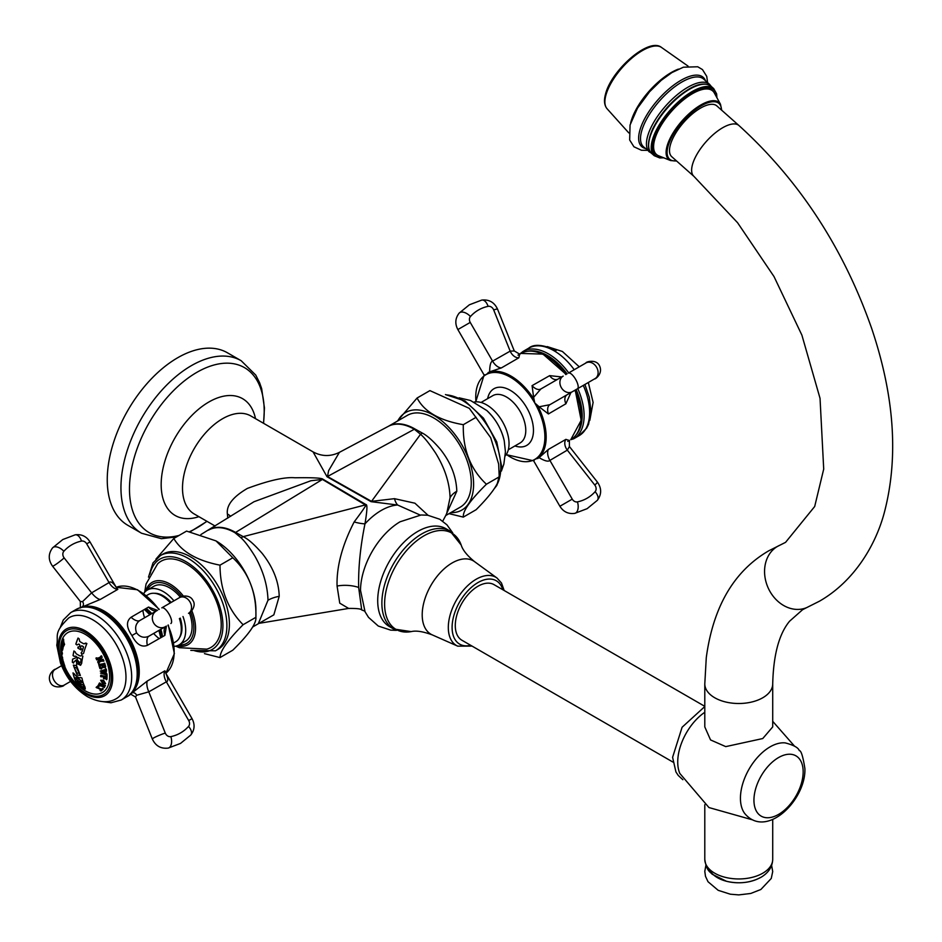 <?xml version="1.0" encoding="UTF-8"?>
<svg xmlns="http://www.w3.org/2000/svg" width="942" height="942" viewBox="0 0 942 942"><rect width="100%" height="100%" fill="white"/><g stroke="black" fill="none" stroke-linecap="round" stroke-linejoin="round"><path stroke-width="1.41" d="M141.571 533.243A99.605 57.509 120 0 1 126.31 453.432A99.605 57.509 120 0 1 191.379 365.649A99.605 57.509 -60 0 1 241.176 360.727L227.481 352.814A99.605 57.509 120 0 0 177.685 357.748A99.605 57.509 -60 0 0 112.616 445.519A99.605 57.509 -60 0 0 127.876 525.342L141.571 533.243L161.388 538.683L176.613 536.858M420.167 515.05L397.63 505.018L371.042 501.662L327.027 476.746L313.062 451.889L250.819 415.952A56.591 32.676 120 0 0 222.524 418.754A56.591 32.676 -60 0 0 185.55 468.621A56.591 32.676 -60 0 0 194.229 513.979L215.117 526.036M227.776 518.124L227.387 513.979C226.257 505.43 232.898 496.917 247.334 488.439C268.929 480.42 284.802 476.864 294.952 477.771C312.32 477.512 321.634 477.971 322.87 479.16A27.165 15.684 -60 0 1 322.423 479.443L310.966 480.726L253.999 501.733L200.893 534.561M364.742 611.122L361.716 609.945L358.655 587.431C358.243 567.92 360.35 546.737 364.966 523.87C367.168 510.835 367.498 504.406 365.955 504.594L322.87 479.16M360.503 590.811L360.503 590.811A56.567 32.664 120 0 1 360.503 590.316L365.049 611.77L368.51 617.363L378.272 626.041L390.706 630.139L396.452 630.363M452.725 532.889L446.944 524.835L439.773 519.242L427.668 515.215L421.086 514.991L400.067 521.786A56.567 32.664 120 0 0 360.503 590.316M389.411 626.56A56.508 32.629 -60 0 1 377.707 600.702A56.508 32.629 120 0 1 402.375 543.828A56.508 32.629 120 0 1 445.919 528.697L450.076 531.1A56.508 32.629 120 0 0 406.532 546.23A56.508 32.629 120 0 0 381.875 603.104A56.508 32.629 -60 0 0 393.579 628.962L389.411 626.56M672.894 762.054L461.933 640.254A32.099 18.534 -60 0 1 455.28 625.559A32.099 18.534 -60 0 1 469.293 593.248A32.099 18.534 -60 0 1 494.032 584.652L704.793 706.335M704.793 712.282A41.966 24.221 -60 0 0 677.734 762.031A41.966 24.221 120 0 0 679.818 773.441L708.949 807.553L752.234 819.776M740.436 798.239A41.966 24.221 -60 0 1 755.425 759.817A41.966 24.221 -60 0 1 785.251 742.908C793.576 745.063 798.263 747.618 799.287 750.597C801.136 750.515 803.008 756.544 804.904 768.696C805.999 800.076 766.105 839.722 744.592 813.323A41.966 24.221 120 0 1 740.436 798.239M762.761 738.54L772.711 726.906L772.711 683.904A33.959 19.605 0 0 1 762.761 697.763A33.959 19.605 0 0 1 725.764 702.014A33.959 19.605 0 0 1 704.793 683.904L704.793 726.906L710.551 739.929L725.74 746.617L762.761 738.54M760.029 877.697A30.085 17.368 180 0 1 730.356 882.089A30.085 17.368 180 0 1 709.385 869.195M738.964 125.533A33.959 13.859 -48.4 0 0 722.655 127.747A33.959 13.859 -48.4 0 0 697.41 153.522A33.959 13.859 -48.4 0 0 693.913 176.354L671.764 156.713A33.959 13.859 -48.4 0 1 675.273 133.894A33.959 13.859 -48.4 0 1 700.507 108.118A33.959 13.859 -48.4 0 1 716.827 105.904L738.964 125.533C799.169 180.299 843.373 247.828 871.562 328.122C894.323 395.628 898.68 456.729 884.632 511.4C876.107 544.594 854.476 581.143 819.528 601.161L806.858 607.531A33.959 27.671 66.5 0 1 768.601 588.856A33.959 27.671 66.5 0 1 777.503 546.407A33.959 27.671 66.5 0 1 779.788 545.253L768.66 550.858C733.936 571.123 713.141 606.73 706.276 657.669L704.793 683.904M676.415 160.846A37.221 15.19 -48.4 0 1 670.257 140.24A37.221 15.19 -48.4 0 1 701.107 105.893A37.221 15.19 -48.4 0 1 721.478 110.026M670.61 160.564L658.623 155.771A42.425 17.321 131.6 0 1 659.424 128.371A42.425 17.321 131.6 0 1 692.346 93.729A42.425 17.321 -48.4 0 1 714.319 92.964L720.5 104.291A38.01 15.519 131.6 0 0 700.824 104.974A38.01 15.519 131.6 0 0 671.328 136.001A38.01 15.519 131.6 0 0 670.61 160.564L676.65 161.047M645.4 148.471A46.311 18.911 131.6 0 1 639.712 130.856A46.311 18.911 -48.4 0 1 673.035 85.628A46.311 18.911 -48.4 0 1 705.476 80.718M358.655 587.431A27.165 15.684 -0 0 0 337.071 586.03C336.482 566.648 342.182 545.277 354.168 521.927A27.165 14.036 18.1 0 0 364.966 523.87A56.591 32.676 -60 0 1 381.298 510.423A56.591 32.676 120 0 1 397.63 505.018A27.165 11.657 99.2 0 1 394.462 498.671L371.537 501.356L327.486 476.511L328.64 470.623L339.403 452.348C330.548 456.717 321.764 456.564 313.062 451.889M427.998 515.25L414.927 503.205L394.462 498.671M371.042 501.662A27.165 14.365 116.6 0 0 371.537 501.356L420.532 434.286C424.406 437.524 429.47 443.859 435.734 453.267C444.86 468.186 449.64 482.987 450.064 497.694L446.649 513.79L442.74 521.162M450.064 497.694A27.165 15.684 180 0 1 456.811 491.218L445.754 515.474M456.811 491.218C456.269 476.405 450.771 462.416 440.303 449.24C433.273 441.044 427.279 435.651 422.334 433.061L414.869 428.94A52.976 30.58 -120 0 0 388.375 426.314L339.403 452.348M422.334 433.061A27.165 10.974 123.4 0 1 420.532 434.286L414.315 429.246A27.165 15.684 120 0 0 414.869 428.94M388.375 426.314L407.309 415.387A52.976 30.58 -120 0 1 448.133 429.576A52.976 30.58 -120 0 1 471.259 482.881A52.976 30.58 60 0 1 460.285 507.137L445.719 515.545M397.783 420.886A56.296 32.499 60 0 1 442.493 421.415A56.296 32.499 60 0 1 473.602 484.235A56.296 32.499 60 0 1 450.759 512.636M397.312 421.156L417.094 398.007C424.194 411.701 439.596 420.591 463.311 424.689C462.699 449.334 470.399 469.187 486.413 484.235C470.399 499.99 462.699 510.953 463.311 517.111L449.004 513.637M417.094 398.007L429.905 390.612L469.304 408.345L490.688 437.665L469.304 408.345M463.311 517.111L476.11 509.716C491.383 494.397 499.083 483.434 499.213 476.84L498.659 464.088L490.688 437.665M486.413 484.235L499.213 476.84L499.307 477.912L498.659 464.088M463.311 424.689L476.11 417.294M505.265 455.881A31.698 18.298 60 0 0 509.033 443.694A31.698 18.298 -120 0 0 497.199 414.044A31.698 18.298 -120 0 0 474.191 402.046M519.69 354.298L518.83 357.807L501.368 367.922L489.887 371.749L485.872 374.739L484.153 374.857L475.734 401.857M506.207 454.645L533.808 460.85L534.762 459.425A48.902 28.236 60 0 0 534.762 402.964L533.631 397.347L540.838 388.999L563.198 376.093A9.055 7.395 60 0 0 561.326 387.633A9.055 7.395 -120 0 0 572.253 391.778L549.893 404.683L539.13 406.791L534.762 402.964A48.902 28.236 -120 0 0 485.872 374.739A48.902 28.236 -120 0 0 475.969 401.845M540.838 388.999L540.838 388.999A10.868 6.276 60 0 1 532.065 385.643L549.669 375.634L561.703 376.953M533.631 397.347L532.065 385.643M517.97 355.158L519.89 354.263L514.285 350.966L510.164 351.13A10.527 7.454 -109.7 0 0 518.83 357.807M514.285 350.966L497.553 309.164A9.055 0.907 -21.8 0 0 493.679 309.918L510.164 351.13L492.595 361.139C490.782 361.516 489.793 365.025 489.628 371.666A6.276 3.827 -173 0 1 489.887 371.749M506.337 454.444A48.902 28.236 60 0 0 534.762 459.425L539.071 457.647C544.747 461.027 548.362 461.933 549.893 460.402L567.32 450.135A10.374 7.571 47.3 0 1 565.883 439.372L569.227 440.456M570.946 392.531L565.907 403.765A10.527 7.018 -133.7 0 1 567.155 394.722A10.527 7.018 -133.7 0 1 567.355 394.604L549.893 404.683A10.857 6.276 -120 0 0 548.409 413.962L539.13 406.791M565.907 403.765L548.409 413.962M539.071 457.647L548.421 449.405L565.883 439.372M567.767 441.421L569.357 440.303L569.415 446.532L567.32 450.135L594.802 485.071A9.055 0.907 -38.2 0 0 597.393 482.092C601.738 488.309 601.714 494.385 597.334 500.343L587.101 508.68L574.761 513.366A9.055 5.051 -101.7 0 0 575.633 513.037A9.055 5.051 78.3 0 0 577.446 501.886A47.995 39.187 60 0 0 595.097 491.7A5.157 4.215 60 0 0 594.802 485.071M567.355 394.604L594.802 378.755A9.055 6.37 60 0 0 594.826 378.743L577.446 388.775A9.055 3.12 -120 0 0 575.633 379.367A9.055 3.12 60 0 0 568.391 373.091L586.042 362.905A9.055 6.971 60 0 1 596.604 367.262A9.055 6.971 -120 0 1 595.097 378.59M558.217 378.967A10.374 7.065 76.7 0 1 549.669 375.634M337.071 586.03L339.756 603.174L348.646 608.426L259.592 623.251M354.168 521.927C363.789 509.116 367.521 503.452 365.378 504.912L322.423 479.431L235.582 532.43A27.165 15.684 -60 0 1 235.029 532.76A52.976 30.58 -120 0 0 208.547 530.134A52.987 30.591 -120 0 1 235.582 532.43L243.224 536.646A27.165 14.142 -46.6 0 1 240.964 537.776L235.029 532.76M279.209 596.333A27.165 15.684 0 0 0 267.999 600.231L258.296 623.745L273.839 614.855L279.209 596.333C278.82 581.614 273.156 567.32 262.217 553.449C254.67 544.782 248.335 539.177 243.224 536.646L365.378 504.912A27.165 16.756 -55.8 0 0 365.955 504.594M267.999 600.231C267.54 585.371 263.183 570.711 254.929 556.263C249.336 547.243 244.685 541.073 240.964 537.776M258.296 623.745L252.597 627.042M216.095 540.979L232.804 557.77C248.818 572.818 256.518 592.671 255.906 617.316L243.095 624.711C227.834 640.042 220.134 650.993 219.992 657.587L232.804 650.192C248.818 634.437 256.518 623.474 255.906 617.316L255.906 609.921A56.296 32.499 -120 0 0 216.095 540.979A56.296 32.499 -120 0 0 215.989 540.92M215.883 540.861L186.587 531.088L173.787 538.483C181.629 551.741 197.031 560.643 219.992 565.165C220.134 589.386 227.834 609.227 243.095 624.711M232.804 557.77L219.992 565.165M219.992 657.587L204.438 653.63M155.948 559.089L173.787 538.483M162.978 554.096A55.013 31.757 60 0 1 205.38 568.827A55.013 31.757 60 0 1 229.389 624.193A55.013 31.757 60 0 1 217.991 649.368L215.494 650.816A55.013 31.757 -120 0 0 226.892 625.629A55.013 31.757 -120 0 0 202.871 570.275A55.013 31.757 -120 0 0 160.481 555.533L162.978 554.096M144.632 592.318L146.057 584.028L157.597 563.893A49.808 28.755 60 0 1 196.949 571.982A49.808 28.755 60 0 1 221.217 624.652A49.808 28.755 -120 0 1 206.816 649.144L179.392 647.707L175.707 646.153M143.69 593.566A31.698 18.298 60 0 1 147.435 589.998L153.829 586.301A31.698 18.298 60 0 1 180.334 597.134M189.389 612.818A31.698 18.298 60 0 1 192.086 626.689A31.698 18.298 -120 0 1 185.527 641.196L179.121 644.893A31.698 18.298 -120 0 0 185.692 630.386A31.698 18.298 60 0 0 182.983 616.515M181.712 596.463A34.206 19.747 -120 0 0 147.399 590.01A31.698 18.298 60 0 1 173.929 600.831M174.164 646.342A31.698 18.298 -120 0 0 179.121 644.893A34.206 19.747 -120 0 0 193.864 627.713A34.206 19.747 -120 0 0 190.661 611.97M179.722 637.239A26.458 15.272 -120 0 0 181.983 628.243A26.458 15.272 -120 0 0 180.24 618.105M171.185 602.421A26.458 15.272 -120 0 0 154.358 593.295M148.341 594.543L146.422 595.65L148.341 594.543A27.306 15.767 60 0 1 170.349 602.904M179.404 618.588A27.306 15.767 60 0 1 175.648 641.82L173.717 642.939L175.648 641.82M142.89 610.334A27.306 15.767 -120 0 0 144.585 617.775M153.64 633.46A27.306 15.767 -120 0 0 159.245 638.652M116.149 587.207L90.008 541.933L86.699 543.84L109.06 582.58A10.868 6.276 -120 0 0 117.832 589.362L116.266 587.419C113.075 582.58 110.673 580.967 109.06 582.58L91.633 592.836A10.374 4.003 -129.4 0 0 100.241 599.465L80.824 607.543M166.416 626.089L164.874 635.403L147.329 645.376C141.547 647.59 136.413 644.316 131.927 635.544C126.322 627.384 126.028 621.284 131.068 617.257L148.53 607.072L157.444 610.357M117.832 589.362L100.241 599.465M130.173 693.854L135.53 697.021L136.578 695.278A3.627 3.003 61.9 0 0 131.927 693.041L147.329 681.007L164.874 670.834L165.733 672.282M164.874 635.403A10.868 6.276 -120 0 1 166.357 626.112L148.765 636.274A10.374 4.51 -106.5 0 0 147.329 645.376M156.219 611.052L139.734 620.578L156.219 611.052A9.055 8.184 60 0 0 153.664 622.992A9.055 8.184 -120 0 0 165.274 626.736L148.765 636.274C143.949 638.264 139.887 637.122 136.578 632.847C134.682 627.666 135.73 623.569 139.734 620.578L139.734 620.578A10.527 4.851 48.5 0 1 131.068 617.257M136.578 695.278L148.789 691.84L166.357 681.831C168.394 681.372 168.218 678.534 165.851 673.306L165.768 673.165M164.874 670.834A10.857 6.276 60 0 0 166.357 681.831L188.718 720.559A5.157 4.215 60 0 1 188.518 726.435A47.995 39.187 60 0 1 170.867 736.62A5.157 4.215 60 0 1 165.274 733.064L148.789 691.84A10.527 4.416 68 0 1 147.329 681.007M167.959 625.194A49.808 28.755 60 0 1 165.839 673.271A6.276 4.098 -63.2 0 1 165.816 673.259L192.038 718.652L188.718 720.559M70.626 681.384L64.15 685.128A9.055 6.37 -120 0 1 54.106 680.477A9.055 6.37 60 0 1 55.095 669.444L61.571 665.7L55.095 669.444C55.861 668.219 46.24 674.013 50.456 682.585C53.729 689.497 64.503 686.247 63.856 685.305L70.626 681.384M86.699 543.84A5.157 4.215 60 0 0 81.507 541.085A47.995 39.187 60 0 0 63.856 551.282A5.157 4.215 60 0 0 64.15 557.899L91.633 592.836L82.531 601.644L80.341 601.502L80.388 608.002M115.548 699.082A46.864 27.059 -120 0 0 123.649 661.79A46.864 27.059 -120 0 0 92.846 619.848A46.864 27.059 60 0 0 68.707 617.964C52.929 633.259 58.71 635.391 56.767 645.152L60.465 662.885C66.246 677.875 75.266 689.155 87.535 696.739C98.663 702.461 108 703.25 115.548 699.082M85.157 692.676A36.903 21.301 -120 0 0 111.25 677.604A36.903 21.301 -120 0 0 85.157 632.412A36.903 21.301 60 0 0 59.063 647.484A36.903 21.301 60 0 0 85.157 692.676M85.157 690.792A34.607 19.982 60 0 1 78.351 685.752A55.083 55.083 0 0 1 61.654 656.833A34.607 19.982 60 0 1 85.157 634.284A34.607 19.982 60 0 1 109.625 676.674A34.607 19.982 60 0 1 85.157 690.792M82.743 688.331L76.055 681.843A54.718 31.592 -60 0 1 74.253 677.71A52.328 30.215 0 0 0 75.407 678.523L76.361 679.547A52.081 30.073 0 0 0 78.633 680.948A52.081 30.073 0 0 0 81.401 682.432L82.154 682.397A52.328 30.215 0 0 0 83.214 682.891A54.718 31.592 120 0 0 85.016 687.024L85.251 689.026L82.743 688.331M77.927 678.735A53.082 30.65 180 0 1 76.29 677.745L75.195 677.91A52.622 30.38 180 0 1 74.053 677.086A54.718 31.592 -60 0 1 73.005 672.894A54.094 31.227 0 0 0 74.147 673.707L75.819 675.803A53.765 31.039 0 0 0 77.456 676.792A53.765 31.039 0 0 0 79.493 677.91L80.906 677.569A54.094 31.227 0 0 0 81.966 678.063A54.718 31.592 120 0 0 83.014 682.267A52.622 30.38 180 0 1 81.954 681.773L79.976 679.853A53.082 30.65 180 0 1 77.927 678.735M82.99 682.185A52.528 30.321 180 0 1 82.013 681.737L80.046 679.818A52.987 30.591 180 0 1 76.361 677.698L75.195 677.91M77.103 674.955L73.358 665.111L76.549 665.664L80.353 675.485L77.103 674.955M76.679 663.404L76.09 660.001A54.766 6.665 145 0 0 73.865 662.12L73.511 663.062A55.001 31.757 180 0 1 72.357 662.25A54.718 31.592 -60 0 1 72.581 659.153A54.306 3.638 -27.3 0 0 76.302 657.622L76.396 657.481A55.072 31.793 -60 0 1 76.479 656.986L76.337 656.621A53.788 31.051 180 0 1 75.666 656.209L74.206 656.374A54.024 31.192 180 0 1 73.052 655.561A54.718 31.592 -60 0 1 73.935 650.981A52.787 30.474 0 0 0 75.077 651.805L76.137 653.713A53.105 30.662 0 0 0 77.915 654.784A53.105 30.662 0 0 0 80.105 655.985L81.836 655.667A52.787 30.474 0 0 0 82.896 656.162A54.718 31.592 120 0 0 81.648 663.38L80.553 665.299L76.679 663.404A55.083 31.804 120 0 0 76.549 665.664M76.314 657.622L76.467 657.445A54.977 31.745 -60 0 1 76.537 656.939L76.479 656.986M73.982 651.016A54.624 31.545 -60 0 0 73.111 655.526A53.929 31.133 180 0 0 74.241 656.327L75.666 656.209L74.206 656.374M81.153 652.853L82.095 651.546A54.93 31.722 -60 0 1 83.426 647.248L83.237 646.612A49.337 28.484 180 0 1 81.719 645.823L80.753 646.389A55.083 31.804 120 0 0 80.506 647.154L80.871 648.426A50.538 29.178 0 0 0 81.365 648.685A55.036 31.781 120 0 0 81.012 649.85A51.033 29.461 180 0 1 79.375 648.944A51.033 29.461 180 0 1 77.821 648.002A55.036 31.781 -60 0 1 78.162 646.836A50.538 29.178 0 0 0 78.622 647.119L79.528 646.601A55.083 31.804 -60 0 1 79.787 645.823L79.469 644.528A49.337 28.484 180 0 1 78.763 644.081L76.961 644.952A50.138 28.943 180 0 1 75.819 644.128A54.718 31.592 -60 0 1 78.045 638.04A47.018 27.141 0 0 0 79.175 638.864L79.717 641.467A47.995 27.707 0 0 0 81.53 642.574A47.995 27.707 0 0 0 83.838 643.822L85.793 643.068A47.206 27.259 0 0 0 86.876 643.551A54.718 31.592 120 0 0 83.591 653.359L81.754 654.396A52.976 43.25 -119.1 0 1 81.153 652.853L81.189 652.83M78.622 647.119L79.599 646.553A54.989 31.745 -60 0 1 79.858 645.788L79.787 645.823M79.858 645.788L79.54 644.481A49.243 28.425 180 0 1 78.834 644.045L76.961 644.952M61.077 647.613A55.013 31.769 0 0 0 61.242 648.19L61.383 649.45A54.377 40.235 21.1 0 0 62.372 653.112A47.924 27.671 120 0 0 62.372 654.066A54.401 18.769 165.1 0 1 61.395 652.665L61.242 652.759A55.013 31.757 180 0 1 61.089 652.194A44.404 25.634 -60 0 1 61.018 650.274A55.083 31.804 0 0 0 61.183 650.851L61.336 651.617A54.2 18.699 -14.9 0 0 61.383 651.699A45.616 26.341 -60 0 1 61.395 650.015A54.283 40.165 -158.9 0 1 61.348 649.815L61.183 649.615A55.072 31.793 180 0 1 61.03 649.05A44.404 25.634 -60 0 1 61.077 647.613M62.372 653.936A54.306 18.746 165.1 0 1 61.466 652.618L61.242 652.759M61.383 651.699L61.454 651.652A45.51 26.27 -60 0 1 61.466 649.968A54.189 40.106 -158.9 0 1 61.418 649.768L61.183 649.615M62.572 659.153L61.301 653.595A55.036 30.073 -2.5 0 0 61.595 654.478A45.793 27.789 117.3 0 0 61.63 654.914L63.043 660.401A54.636 29.85 177.5 0 1 62.655 659.577A47.147 28.613 -62.7 0 1 62.572 659.153L62.643 659.176A47.041 28.543 -62.7 0 0 62.725 659.541L62.655 659.577M62.549 657.222L62.655 659.117M61.901 655.055L61.925 656.986M63.821 662.897L62.513 660.059A55.036 21.784 -12.3 0 0 62.773 660.672A45.793 32.699 103.8 0 0 62.89 661.143L64.868 666.194A54.636 21.631 167.7 0 1 64.515 665.629A47.147 33.677 -76.2 0 1 64.35 665.182L63.644 662.403M63.597 663.533L63.444 661.837M62.643 649.921L61.831 647.095A49.526 2.072 151.7 0 1 61.395 647.236L61.289 647.484A55.001 37.656 -168.4 0 1 61.148 646.777A44.404 19.747 -50.6 0 1 61.312 645.706A51.386 12.14 -20.1 0 0 61.995 646.259L62.007 646.236A45.934 20.43 -50.6 0 1 62.042 646.071L62.042 645.929A55.083 37.715 -168.4 0 1 61.948 645.576L61.701 645.199A55.083 37.715 -168.4 0 1 61.548 644.493A44.404 19.747 -50.6 0 1 61.913 642.915A55.036 37.692 11.6 0 0 62.054 643.621L62.148 644.717A55.06 37.704 11.6 0 0 62.702 646.671L63.02 647.013A55.036 37.692 11.6 0 0 63.185 647.448A47.924 21.313 129.4 0 0 62.643 649.921L62.455 650.333M62.714 649.874L61.913 647.06A49.42 2.072 151.7 0 1 61.466 647.189L61.289 647.484M62.078 646.212L62.09 646.2A45.828 20.383 -50.6 0 1 62.125 646.024L62.113 645.882A54.989 37.656 -168.4 0 1 62.031 645.529L61.783 645.14A54.989 37.656 -168.4 0 1 61.63 644.446A44.298 19.7 -50.6 0 1 61.948 643.068M63.715 646.106L62.655 640.925A44.404 12.988 -42.5 0 1 63.561 639.123A55.06 41.966 26.4 0 0 63.667 639.936L63.62 640.807A55.072 41.978 26.4 0 0 64.174 643.574L64.445 643.881A55.06 41.966 26.4 0 0 64.574 644.387A47.924 14.024 137.5 0 0 63.715 646.106L63.573 646.294M85.828 643.08L85.086 643.739L85.793 643.068M83.591 653.359L81.813 654.349A52.882 43.179 -119.1 0 1 81.224 652.806L82.166 651.511A54.848 31.663 -60 0 1 83.497 647.201L83.308 646.565A49.243 28.425 180 0 1 81.789 645.788L80.753 646.389M79.493 677.91L80.906 677.569M81.401 682.432L82.154 682.397M105.327 669.503L105.669 669.079A54.977 26.388 -7.2 0 0 106.328 669.067A44.533 29.414 111.5 0 0 106.505 671.163A55.072 26.435 172.8 0 1 105.845 671.175L104.974 670.775A54.106 10.527 158.1 0 1 102.819 671.446A53.8 37.339 13 0 0 106.246 672.458A53.659 10.444 158.1 0 1 103.078 673.448A54.224 37.633 13 0 0 105.433 674.131L106.187 673.73A55.06 26.423 -7.2 0 0 106.846 673.718A44.533 29.414 111.5 0 0 107.094 675.131A54.977 26.388 172.8 0 1 106.446 675.143L105.987 674.755A54.318 37.704 -167 0 1 100.488 673.083A53.918 10.492 -21.9 0 0 103.526 672.164A53.918 37.421 -167 0 1 100.241 671.069A54.318 10.574 -21.9 0 0 105.327 669.503L105.669 669.079M105.433 674.131L106.187 673.73M102.643 683.704L100.676 680.242L103.561 680.242L105.575 683.68L102.643 683.704M100.111 664.298A55.036 17.557 -16.2 0 0 103.596 663.698L104.079 663.345A55.025 17.557 -16.2 0 0 104.715 663.227A44.474 33.429 96.3 0 0 105.657 666.63L105.28 667.984A49.796 39.281 -144.9 0 1 104.774 667.678L104.739 666.901A45.051 33.865 -83.7 0 1 104.185 665.005L103.797 664.817A55.072 17.568 163.8 0 1 102.878 664.981L102.713 665.193A45.922 34.513 96.3 0 0 103.196 666.842L103.479 667.36A50.209 15.355 136.9 0 0 103.302 667.595A55.06 17.568 163.8 0 1 102.548 667.725A51.433 38.94 -155 0 1 102.242 667.572L102.207 666.736A46.452 34.913 -83.7 0 1 101.83 665.429L101.465 665.229A55.072 17.568 163.8 0 1 100.37 665.405L100.146 665.7A47.394 35.619 96.3 0 0 100.606 667.266L101.63 668.526A48.537 24.021 126.3 0 0 101.477 668.985A53.871 34.984 -172.8 0 1 99.911 668.549A47.971 36.055 -83.7 0 1 98.674 664.263A55.025 17.557 -16.2 0 0 99.534 664.134L100.111 664.298M105.339 667.925A49.702 39.199 -144.9 0 1 104.845 667.631L104.821 666.854A44.945 33.782 -83.7 0 1 104.256 664.97L103.879 664.769A54.989 17.545 163.8 0 1 102.949 664.946L102.713 665.193M103.326 667.56A54.966 17.533 163.8 0 1 102.619 667.678A51.339 38.858 -155 0 1 102.325 667.525L102.278 666.689A46.346 34.83 -83.7 0 1 101.901 665.382L101.536 665.182A54.989 17.545 163.8 0 1 100.453 665.37L100.146 665.7M104.326 687.413L100.782 685.835A49.455 11.763 160 0 1 99.051 686.153L98.698 686.365A54.989 42.461 -150.8 0 1 97.85 685.964A47.971 12.752 -41.2 0 1 98.262 685.152A51.81 21.678 -11 0 0 101.088 685.187L101.147 685.164A46.664 12.411 -41.2 0 1 101.218 685.034L101.159 684.94A55.083 42.52 -150.8 0 1 100.7 684.74L99.628 684.598A55.083 42.531 -150.8 0 1 98.78 684.198A47.971 12.752 -41.2 0 1 99.487 682.974A55.036 42.496 29.2 0 0 100.347 683.374L101.088 684.069A55.06 42.508 29.2 0 0 103.655 685.152L104.797 685.246A55.036 42.496 29.2 0 0 105.422 685.482A44.474 11.822 138.8 0 0 104.326 687.413L104.079 687.66M104.409 687.366L100.853 685.788A49.361 11.74 160 0 1 99.122 686.106L98.698 686.365M97.803 658.152A55.048 7.03 -24.8 0 0 100.123 657.222L100.865 656.138A55.013 7.03 -24.8 0 0 101.548 655.856A44.474 35.867 75.3 0 0 102.136 657.269A51.834 19.876 132.9 0 0 99.346 661.496A55.06 7.03 -24.8 0 0 101.654 660.566L102.36 659.506A55.072 7.03 -24.8 0 0 103.043 659.223A44.474 35.867 75.3 0 0 103.926 660.99A55.001 7.03 155.2 0 1 103.243 661.26L101.901 661.048A55.036 7.03 155.2 0 1 99.581 661.979L98.957 662.991A55.001 7.03 155.2 0 1 98.345 663.227A47.971 38.693 -104.7 0 1 97.65 661.873A52.246 20.029 -47.1 0 1 100.323 657.716A55.072 7.03 155.2 0 1 98.015 658.646L97.356 659.683A55.083 7.03 155.2 0 1 96.732 659.918A47.971 38.693 -104.7 0 1 95.954 658.105A55.013 7.03 -24.8 0 0 96.579 657.857L97.803 658.152M100.123 657.222L100.865 656.138M101.654 660.566L102.36 659.506M103.926 660.978A54.919 7.018 155.2 0 1 103.326 661.225L101.971 661.001A54.954 7.018 155.2 0 1 99.664 661.932L98.957 662.991A54.919 7.018 155.2 0 1 98.415 663.192A47.865 38.598 -104.7 0 1 97.721 661.826A52.151 19.994 -47.1 0 1 100.405 657.669A54.977 7.018 155.2 0 1 98.098 658.599L97.356 659.683A54.989 7.018 155.2 0 1 96.814 659.883A47.865 38.598 -104.7 0 1 96.037 658.069M98.674 687.79A55.083 44.639 48 0 0 101.654 689.391L101.783 689.403A44.91 4.474 -34.1 0 1 102.172 689.073L102.195 688.472A51.115 25.693 -5.7 0 0 102.584 688.508A53.411 42.461 82 0 0 103.243 689.014A44.474 4.427 145.9 0 0 101.124 690.933A53.411 38.799 -161.6 0 1 100.217 690.639A51.115 32.888 -66.5 0 1 100.052 690.404L100.841 690.262A44.91 4.474 -34.1 0 1 101.194 689.944L101.135 689.862A55.083 44.639 -132 0 1 98.168 688.249L96.92 687.884A55.072 44.627 -132 0 1 96.131 687.401A47.971 4.769 -34.1 0 1 97.156 686.482A55.072 44.627 48 0 0 97.944 686.965L98.674 687.79M101.654 689.391L101.866 689.367A44.792 4.463 -34.1 0 1 102.242 689.026L102.172 689.073M100.052 690.404L100.77 690.321M100.818 675.19A47.865 26.4 -57.9 0 0 100.747 676.591L100.676 676.639A47.971 26.458 -57.9 0 1 100.747 675.178A55.06 33.147 2.2 0 0 101.665 675.343L102.172 675.661A55.06 33.147 2.2 0 0 105.822 676.226L106.411 676.073A55.06 33.147 2.2 0 0 107.07 676.156A44.474 24.527 122.1 0 0 106.952 679.041L106.493 679.747M105.822 676.226L106.411 676.073M106.952 679.041L103.514 678.57A46.452 25.622 -57.9 0 1 103.549 676.992L103.443 676.909A55.083 33.158 -177.8 0 1 102.113 676.686L102.195 676.639A54.989 33.1 -177.8 0 0 103.514 676.862L103.549 676.992M100.676 676.639A55.083 33.158 2.2 0 0 101.583 676.803M85.286 689.002L76.125 681.808A54.624 31.545 -60 0 1 74.359 677.793M82.225 682.349L81.471 682.397L82.225 682.349M83.32 687.672L84.026 686.494A54.766 31.616 -60 0 1 83.438 685.34L82.955 684.893A50.715 29.273 180 0 1 76.844 681.396L76.62 681.525A54.895 31.698 120 0 0 77.197 682.667L80.094 685.835L83.32 687.672L83.956 686.53A54.86 31.675 -60 0 1 83.367 685.387L82.884 684.928A50.809 29.332 0 0 1 76.773 681.431L76.62 681.525M75.195 677.828A52.528 30.321 180 0 1 74.112 677.051A54.624 31.545 -60 0 1 73.087 672.953M75.266 677.863L76.361 677.698L75.266 677.863M80.965 677.534L79.564 677.875L80.965 677.534M73.382 665.087L77.162 674.919L80.388 675.461M76.608 665.7A54.989 31.757 120 0 0 76.585 667.501M74.065 667.266L76.585 667.866L79.422 673.448L76.514 667.902L74.065 667.266L76.808 672.906L79.422 673.448M80.588 665.288L76.09 660.001M74.265 656.338L75.725 656.162A53.694 31.004 180 0 0 76.396 656.586L76.537 656.939M73.511 662.98A54.907 31.698 180 0 1 72.416 662.214A54.624 31.545 -60 0 1 72.652 659.129M77.456 657.563L77.762 657.386A53.694 31.004 180 0 0 80.977 659.082L80.906 659.117A53.788 31.051 180 0 1 77.691 657.422L77.456 657.563A55.083 31.804 120 0 0 77.126 659.8L79.999 662.944L80.741 661.696A54.86 31.675 -60 0 1 81.071 659.459M80.07 662.909L80.8 661.661A54.766 31.616 -60 0 1 81.142 659.424M81.036 649.78A50.939 29.402 180 0 1 77.88 647.966L77.821 648.002M76.985 644.881A50.032 28.884 180 0 1 75.89 644.092A54.624 31.545 -60 0 1 78.092 638.075M79.599 646.553L78.692 647.083L79.599 646.553M77.88 647.966A54.954 31.722 -60 0 1 78.21 646.871M103.526 672.164L103.608 672.129A53.824 37.362 -167 0 1 100.347 671.045M107.094 675.096A54.883 26.341 172.8 0 1 106.517 675.096L106.069 674.719A54.236 37.633 -167 0 1 100.594 673.047M106.269 673.683L105.504 674.095L106.269 673.683M106.222 672.447A53.564 10.421 158.1 0 1 103.161 673.412L103.078 673.448M106.493 671.116A54.977 26.388 172.8 0 1 105.928 671.128L105.057 670.728A54.024 10.515 158.1 0 1 102.89 671.411L102.819 671.446M100.712 680.218L102.713 683.657L105.61 683.657M101.253 680.913L102.819 682.915L104.998 683.009L103.314 681.054L101.253 680.913L103.396 681.007L105.033 682.985M101.501 668.926A53.776 34.925 -172.8 0 1 99.982 668.514A47.865 35.973 -83.7 0 1 98.757 664.251M101.3 684.987L101.23 684.893A54.989 42.449 -150.8 0 1 100.782 684.693L99.699 684.563A54.989 42.461 -150.8 0 1 98.851 684.163A47.865 12.729 -41.2 0 1 99.534 682.997M98.733 686.306A54.907 42.39 -150.8 0 1 97.921 685.929A47.865 12.729 -41.2 0 1 98.321 685.152M101.877 685.27L102.042 685.246A54.989 42.449 -150.8 0 0 104.173 686.106L104.103 686.141A55.083 42.52 -150.8 0 1 101.96 685.281L101.83 685.293A46.311 12.305 138.8 0 0 101.501 685.894L103.844 686.836A44.886 11.928 -41.2 0 1 104.173 686.235M103.914 686.789L103.914 686.789A44.78 11.905 -41.2 0 1 104.256 686.188M97.426 659.636L98.098 658.599L97.426 659.636M102.431 659.459L101.724 660.519L102.431 659.459M100.935 656.091L100.193 657.175L100.935 656.091M100.841 690.262L100.924 690.215A44.792 4.463 -34.1 0 1 101.277 689.897L101.218 689.815A54.989 44.568 -132 0 1 98.239 688.202L96.991 687.837A54.977 44.557 -132 0 1 96.202 687.366A47.865 4.769 -34.1 0 1 97.167 686.494M101.171 690.875A53.317 38.728 -161.6 0 1 100.299 690.592A51.009 32.829 -66.5 0 1 100.17 690.415M102.278 688.425L102.242 689.026M100.747 676.591A54.989 33.111 2.2 0 0 101.63 676.756M107.035 679.005L103.585 678.523A46.346 25.564 -57.9 0 1 103.62 676.945M104.315 677.004L104.397 676.992A54.989 33.1 -177.8 0 0 106.269 677.251L106.187 677.298A55.083 33.158 -177.8 0 1 104.315 677.039L104.209 677.098A46.076 25.422 122.1 0 0 104.173 678.193L106.269 678.487A44.886 24.763 -57.9 0 1 106.293 677.38M106.34 678.44L105.987 678.911L106.34 678.44A44.769 24.692 -57.9 0 1 106.375 677.345M61.301 649.485L61.218 649.533A54.989 31.745 180 0 1 61.1 649.003A44.298 25.575 -60 0 1 61.148 647.849M61.371 652.535L61.289 652.582A54.919 31.71 180 0 1 61.159 652.147A44.298 25.575 -60 0 1 61.1 650.581M62.101 652.735L62.184 652.688A54.189 40.106 -158.9 0 1 61.654 650.769L61.583 650.816A46.158 26.647 120 0 0 61.571 652.005A54.2 18.699 -14.9 0 0 62.101 652.735A54.283 40.165 -158.9 0 1 61.583 650.816M61.395 653.913L61.583 655.538M61.854 657.398L62.513 658.988M63.008 660.142A54.542 29.803 177.5 0 1 62.725 659.541M63.514 661.802L63.055 661.06M63.773 664.063L64.374 665.182L64.233 664.11M64.774 665.888A54.542 21.595 167.7 0 1 64.586 665.594A47.041 33.594 -76.2 0 1 64.433 665.134M61.336 647.295A54.907 37.598 -168.4 0 1 61.23 646.73A44.298 19.7 -50.6 0 1 61.371 645.765M62.172 646.542L62.29 646.506A54.989 37.656 -168.4 0 0 62.784 648.084L62.702 648.12A55.083 37.715 -168.4 0 1 62.207 646.553L62.172 646.542A46.299 20.594 129.4 0 0 62.019 647.307L62.561 649.026A47.583 21.16 -50.6 0 1 62.714 648.261M62.466 649.262L62.631 648.991A47.477 21.113 -50.6 0 1 62.796 648.214M63.797 646.059L62.737 640.89A44.298 12.964 -42.5 0 1 63.573 639.206M63.314 643.245L63.314 643.245A46.17 13.506 -42.5 0 1 63.55 642.774L63.491 642.538A55.083 41.99 -153.6 0 1 63.185 640.76L63.114 640.678A44.804 13.106 137.5 0 0 62.878 641.149L63.244 643.28A46.276 13.541 -42.5 0 1 63.467 642.821M63.55 642.774L63.561 642.491A54.989 41.919 -153.6 0 1 63.267 640.713L63.208 640.607M63.726 645.411L63.856 645.27A47.559 13.918 -42.5 0 1 64.021 644.94L63.962 644.705A55.083 41.99 -153.6 0 1 63.667 643.41L63.573 643.339A46.617 13.647 137.5 0 0 63.408 643.68L63.785 645.317A47.665 13.942 -42.5 0 1 63.95 644.976M63.62 643.315L63.738 643.362A54.989 41.919 -153.6 0 0 64.032 644.658L64.021 644.94M206.863 521.279A95.272 55.001 120 0 1 196.843 527.92A95.272 55.001 -60 0 1 189.542 531.688M179.086 535.433A95.272 55.001 -60 0 1 130.078 478.336A95.272 55.001 -60 0 1 196.843 372.349A95.272 55.001 120 0 1 263.454 423.252M198.892 516.675A67.435 38.94 120 0 1 161.435 478.666A67.435 38.94 120 0 1 208.853 402.01A67.435 38.94 -60 0 1 255.494 418.648M393.579 628.962L411.183 631.611A55.649 32.122 -60 0 1 384.607 603.975A55.649 32.122 120 0 1 417.483 540.19A55.649 32.122 120 0 1 461.168 545.018L450.076 531.1M432.331 634.92L457.73 646.153A39.387 22.738 -60 0 1 448.31 627.49A39.387 22.738 120 0 1 466.314 587.019A39.387 22.738 120 0 1 497.046 578.058L474.603 561.679A42.366 24.457 120 0 0 441.551 571.311A42.366 24.457 120 0 0 422.204 614.832A42.366 24.457 -60 0 0 432.331 634.92C423.146 631.505 416.105 630.398 411.183 631.611M502.816 589.727A36.597 21.124 120 0 0 474.309 584.994A36.597 21.124 120 0 0 452.101 627.396A36.597 21.124 -60 0 0 470.717 645.329M753.941 800.194A34.807 20.1 120 0 0 778.551 814.406A34.807 20.1 120 0 0 803.161 771.781A34.807 20.1 -60 0 0 778.551 757.568A34.807 20.1 -60 0 0 753.941 800.194M762.761 873.21A33.959 19.605 180 0 1 725.764 877.461A33.959 19.605 180 0 1 704.793 859.351C706.594 871.421 710.233 871.762 712.152 874.211L726.494 881.288C738.999 884.161 750.456 882.854 760.889 877.355C768.495 872.869 772.428 866.864 772.711 859.351A33.959 19.605 0 0 1 762.761 873.21M716.65 97.238A43.921 17.933 131.6 0 0 692.629 92.705A43.921 17.933 131.6 0 0 656.327 133.01A43.921 17.933 131.6 0 0 663.144 157.585M716.944 97.768L716.603 93.823L713.706 88.619A44.827 18.298 131.6 0 0 692.17 91.539A44.827 18.298 131.6 0 0 658.847 125.557A44.827 18.298 131.6 0 0 654.231 155.689L659.741 157.938L663.71 157.809M713.706 88.619L711.104 86.311A44.827 18.298 131.6 0 0 689.568 89.231A44.827 18.298 131.6 0 0 656.256 123.261A44.827 18.298 131.6 0 0 651.628 153.381L654.231 155.689M688.79 89.302A43.921 17.933 131.6 0 0 648.673 143.891M649.474 152.074A45.275 18.487 131.6 0 1 647.495 136.684A45.275 18.487 -48.4 0 1 676.568 95.283A45.275 18.487 -48.4 0 1 709.55 84.333L703.627 79.069A45.275 18.487 -48.4 0 0 670.645 90.02A45.275 18.487 -48.4 0 0 641.573 131.421A45.275 18.487 131.6 0 0 643.539 146.822L651.911 153.628M630.645 123.002A45.275 18.487 131.6 0 1 630.904 121.965A45.275 18.487 -48.4 0 1 678.428 69.107M688.037 66.093L661.472 47.418A41.036 16.756 -48.4 0 0 631.505 58.416A41.036 16.756 -48.4 0 0 605.847 95.354A41.036 16.756 131.6 0 0 607.084 108.754L628.797 132.904M327.027 476.746A27.165 15.684 120 0 0 327.486 476.511L414.315 429.246A52.987 30.591 -120 0 0 388.363 426.326M446.296 394.875A55.013 31.757 60 0 1 500.803 467.491A55.013 31.757 60 0 1 494.279 488.615M459.107 397.807L470.505 400.491L486.79 410.524A35.973 20.771 60 0 1 504.229 440.726L505.43 451.807L503.864 464.065L501.403 471.071M508.327 449.758L520.125 442.94A27.306 15.767 -120 0 0 520.125 411.418A27.306 15.767 -120 0 0 492.819 395.652L481.021 402.469M514.933 445.943A32.734 18.899 -120 0 0 532.477 437.583A32.734 18.899 -120 0 0 526.684 407.627A32.734 18.899 -120 0 0 503.652 387.633A32.734 18.899 -120 0 0 487.638 398.654M533.808 398.961A49.808 28.755 -120 0 0 488.109 372.573M519.431 354.31L520.95 353.438A49.808 28.755 60 0 1 565.812 374.586M493.679 309.918A5.157 4.215 60 0 0 488.086 306.35A47.995 39.187 60 0 0 470.447 316.536A5.157 4.215 60 0 0 470.235 322.411L492.595 361.139A10.857 6.276 -120 0 0 501.368 367.922M470.235 322.411L457.859 329.559L484.058 374.928M574.761 513.366C568.367 514.226 563.41 511.859 559.889 506.266L572.253 499.13A5.157 4.215 60 0 0 577.446 501.886M548.421 449.405A10.868 6.276 60 0 0 549.893 460.402L572.253 499.13M537.752 405.802A49.808 28.755 60 0 1 537.752 458.566M577.446 388.775L572.253 391.778M574.867 390.271A49.808 28.755 60 0 1 570.758 439.69L573.654 438.807A50.479 29.143 60 0 0 577.776 388.587M595.097 491.7A9.055 5.051 41.7 0 1 597.334 500.343M568.391 373.091L587.078 362.305M528.274 351.13A49.125 28.366 60 0 1 547.455 355.534A49.125 28.366 60 0 1 567.06 373.856M576.115 389.541A49.125 28.366 60 0 1 576.422 434.498M519.36 354.31L523.175 351.366A50.479 29.143 60 0 1 548.409 353.862A50.479 29.143 60 0 1 568.721 372.902M574.22 369.723A50.479 29.143 60 0 0 553.92 350.683A50.479 29.143 -120 0 0 528.674 348.187L523.175 351.366M583.275 385.408A50.479 29.143 60 0 1 579.165 435.628L573.654 438.807M470.447 316.536A9.055 5.051 -138.3 0 0 459.873 312.544A9.055 5.051 41.7 0 0 459.154 313.121C455.21 318.231 454.786 323.718 457.859 329.559M488.086 306.35A9.055 5.051 -101.7 0 0 481.715 300.098L469.387 304.784L459.154 313.121M230.696 516.298A27.165 15.684 0 0 0 227.387 513.979M194.229 650.616A52.199 30.144 -120 0 0 222.924 625.629A52.199 30.144 -120 0 0 190.143 564.352A52.199 30.144 -120 0 0 150.025 574.043M177.143 645.776A35.973 20.771 -120 0 0 195.559 628.173A35.973 20.771 -120 0 0 191.862 610.816M183.313 595.992A35.973 20.771 -120 0 0 145.669 591.258M146.187 608.426A27.306 15.767 60 0 1 151.78 613.619M160.835 629.303A27.306 15.767 60 0 1 162.53 636.757M145.586 608.768A32.734 18.899 60 0 1 150.791 614.196M159.846 629.88A32.734 18.899 60 0 1 161.942 637.098M159.233 609.321L137.52 589.751L116.243 587.29A49.808 28.755 60 0 1 158.904 609.509M131.115 693.277A49.808 28.755 -120 0 0 128.948 637.263A49.808 28.755 -120 0 0 81.518 607.378M136.578 632.847L131.927 635.544M157.267 610.451A10.857 6.276 60 0 1 148.53 607.072M188.718 613.207L188.718 613.207C189.036 614.361 197.267 606.413 192.863 600.36C189.719 593.566 179.027 596.557 179.463 597.64L179.463 597.64A9.055 6.971 60 0 1 190.025 601.997A9.055 6.971 -120 0 1 188.518 613.324M188.518 726.435A9.055 5.051 41.7 0 1 190.743 735.078C194.688 729.968 195.112 724.492 192.038 718.652M135.53 697.021L152.345 739.034A9.055 0.907 -21.8 0 1 153.664 737.951A9.055 0.907 158.2 0 1 165.274 733.064M170.867 736.62A9.055 5.051 78.3 0 1 169.042 747.771A9.055 5.051 -101.7 0 1 168.182 748.101L180.511 743.415L190.743 735.078M54.801 669.621L61.571 665.7M82.531 601.644A3.627 2.908 -118.2 0 1 82.131 606.789L82.131 606.789M80.341 601.502L52.505 566.107A9.055 0.907 -38.2 0 0 54.106 565.518A9.055 0.907 141.8 0 0 64.15 557.899M52.505 566.107C48.16 559.901 48.183 553.814 52.575 547.867A9.055 5.051 41.7 0 1 53.294 547.278A9.055 5.051 -138.3 0 1 63.856 551.282M81.507 541.085A9.055 5.051 -101.7 0 0 75.136 534.832L62.796 539.53L52.575 547.867M136.449 682.844A48.902 28.236 -120 0 0 127.853 637.887A48.902 28.236 -120 0 0 93.223 607.967M101.489 611.9A50.479 29.143 -120 0 0 76.243 609.392C83.65 605.435 92.292 606.248 102.172 611.829C132.563 627.643 150.119 685.635 126.723 696.833A50.479 29.143 -120 0 0 134.471 656.386A50.479 29.143 -120 0 0 101.489 611.9M76.243 609.392L70.744 612.571A50.479 29.143 60 0 1 95.978 615.079A50.479 29.143 -120 0 1 128.96 659.565A50.479 29.143 -120 0 1 121.224 700.012L126.723 696.833M85.463 693.795A38.481 22.219 60 0 1 58.251 646.659A38.481 22.219 60 0 1 85.463 630.952A38.481 22.219 -120 0 1 112.675 678.075A38.481 22.219 -120 0 1 85.463 693.795M161.812 607.837L179.463 597.64L161.812 607.837A9.055 3.12 60 0 1 169.042 614.113A9.055 3.12 -120 0 1 170.867 623.522M190.154 531.818L206.993 521.35M263.583 423.323L264.443 407.91L261.664 388.681L259.627 382.782L255.765 375.104L241.176 360.727M474.603 561.679C467.197 555.627 462.722 550.069 461.168 545.018M497.046 578.058L501.485 583.027L504.17 590.504M457.73 646.153L472.072 646.106M682.856 779.717L678.228 775.431L675.932 771.945L672.6 757.321L682.09 727.259L704.793 706.535M794.648 746.299L772.711 721.313M704.793 804.703L704.793 859.351M772.711 819.481L772.711 859.351M705.876 865.404L704.793 871.385L705.499 876.354L708.019 881.724L718.193 890.331L730.344 894.205L738.787 894.9L750.762 893.463L760.889 889.472L771.263 878.45L772.711 871.55L771.628 865.404M806.858 607.531L802.619 609.674L789.596 621.202C779.069 633.86 773.441 654.761 772.711 683.904M693.913 176.354L737.586 222.736L774.03 276.595L801.901 335.152L820.035 398.325L823.708 469.092L814.689 506.502L785.569 542.345L779.788 545.253M721.713 110.238L720.5 104.291M711.104 86.311C705.77 82.555 698.387 83.473 688.955 89.066C673.542 98.698 661.496 111.886 652.818 128.63C645.023 146.41 649.639 152.168 651.628 153.381M711.387 86.558L709.55 84.333M647.519 150.343L641.431 150.261L633.931 146.775L629.668 140.005L630.057 125.003L637.487 108.165L649.58 91.751L661.225 80.341L671.834 72.628L683.374 67.2L697.728 66.776L702.473 69.578L706.736 76.373L707.595 82.602M661.472 47.418C648.767 36.95 611.099 70.556 605.494 94.259C603.763 100.523 604.293 105.363 607.084 108.754M445.46 394.568L464.948 400.951L483.458 418.154L496.764 441.88L501.627 466.337L496.858 485.389L493.949 489.11M486.79 410.524C495.61 418.86 501.427 428.928 504.229 440.726M559.889 506.266L533.69 460.897M597.393 482.092L569.415 446.532M594.802 378.755C594.037 379.979 603.657 374.186 599.442 365.626C596.039 358.678 585.418 361.963 586.042 362.905M575.197 390.082L581.179 420.285L570.758 439.69M520.95 353.438L542.969 354.11L566.142 374.398M579.165 435.628L586.63 428.186L588.609 424.183L590.94 411.218L589.28 397.324L584.923 384.466M528.674 348.187C533.949 343.759 543.11 344.525 556.18 350.459M547.196 346.574L562.374 351.46L579.271 366.815M589.81 420.391L593.107 402.422L588.326 382.499M483.952 374.645L484.094 375.988M497.553 309.164C494.35 302.288 489.063 299.273 481.715 300.098M361.716 609.945C361.151 608.862 356.794 608.344 348.646 608.426M160.481 555.533L153.016 562.869L148.495 577.128M190.802 650.392L215.494 650.816M144.432 609.439L149.849 614.737M158.904 630.422L160.776 637.769M168.288 625.005L174.376 653.618L165.839 673.271M152.345 739.034C155.548 745.911 160.835 748.937 168.182 748.101M75.136 534.832C81.53 533.984 86.487 536.339 90.008 541.933M116.29 587.455L117.102 587.867M121.224 700.012L111.038 702.767L102.702 701.625M70.744 612.571L63.267 620.013L60.088 627.808"/></g></svg>
